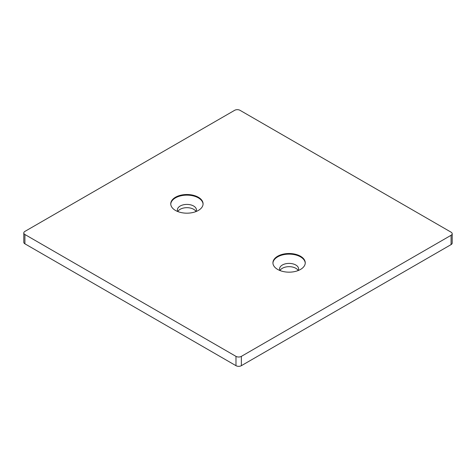 <?xml version="1.0" encoding="UTF-8"?>
<svg xmlns="http://www.w3.org/2000/svg" width="476" height="476" viewBox="0 0 476 476"><rect width="100%" height="100%" fill="white"/><g stroke="black" fill="none" stroke-linecap="round" stroke-linejoin="round"><path stroke-width="0.71" d="M198.343 197.248A16.16 9.33 0 0 0 180.731 195.225A16.16 9.33 0 0 0 170.753 203.847A16.16 9.33 0 0 0 175.483 210.446A16.16 9.33 0 0 0 193.095 212.469A16.16 9.33 0 0 0 203.073 203.847A16.16 9.33 0 0 0 198.343 197.248M203.068 204.156A16.16 9.33 0 0 0 198.343 197.873A16.16 9.33 0 0 0 180.975 195.791A16.16 9.33 0 0 0 170.759 204.156M195.963 211.576A9.508 5.486 0 0 0 196.421 209.904A9.508 5.486 0 0 0 193.637 206.019A9.508 5.486 0 0 0 183.278 204.835A9.508 5.486 0 0 0 177.405 209.904A9.508 5.486 0 0 0 177.857 211.576M300.517 256.243A16.16 9.33 0 0 0 282.905 254.22A16.16 9.33 0 0 0 272.926 262.835A16.16 9.33 0 0 0 277.657 269.434A16.16 9.33 0 0 0 295.269 271.457A16.16 9.33 0 0 0 305.247 262.835A16.16 9.33 0 0 0 300.517 256.243M305.241 263.151A16.16 9.33 0 0 0 300.517 256.861A16.16 9.33 0 0 0 283.155 254.779A16.16 9.33 0 0 0 272.932 263.151M298.143 270.564A9.508 5.486 0 0 0 298.595 268.892A9.508 5.486 0 0 0 295.81 265.013A9.508 5.486 0 0 0 285.451 263.823A9.508 5.486 0 0 0 279.579 268.892A9.508 5.486 0 0 0 280.037 270.564M298.166 270.523A9.508 5.486 0 0 0 295.81 268.274A9.508 5.486 0 0 0 280.007 270.523M195.993 211.534A9.508 5.486 0 0 0 193.637 209.279A9.508 5.486 0 0 0 177.834 211.534M24.913 231.401A3.802 2.196 0 0 0 23.8 232.954A3.802 2.196 0 0 0 24.913 234.507L235.983 356.369A3.802 2.196 0 0 0 241.362 356.369L451.087 235.281A3.802 2.196 0 0 0 452.2 233.734A3.802 2.196 0 0 0 451.087 232.181L240.017 110.319A3.802 2.196 0 0 0 234.638 110.319L24.913 231.401M23.8 232.954L23.8 242.266A3.802 2.196 0 0 0 24.913 243.819L235.983 365.681A3.802 2.196 0 0 0 241.362 365.681L451.087 244.599A3.802 2.196 0 0 0 452.2 243.046L452.2 233.734M24.913 234.507L24.913 243.819M235.983 356.369L235.983 365.681M241.362 356.369L241.362 365.681M451.087 235.281L451.087 244.599"/></g></svg>
